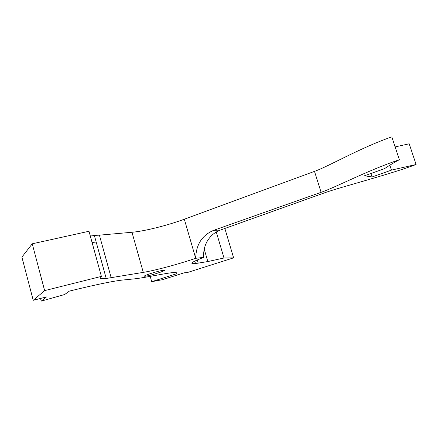 <?xml version="1.0" encoding="UTF-8"?>
<svg xmlns="http://www.w3.org/2000/svg" width="438" height="438" viewBox="0 0 438 438"><rect width="100%" height="100%" fill="white"/><g stroke="black" fill="none" stroke-linecap="round" stroke-linejoin="round"><path stroke-width="0.66" d="M146.626 276.011L145.504 276.175C139.404 276.958 157.987 270.815 163.281 270.317C168.882 269.6 153.322 274.905 146.626 276.011M44.632 290.624L33.228 300.304L46.516 296.92L41.232 301.12L64.66 294.517L69.428 291.084C98.249 284.032 117.001 280.254 125.69 279.767L131.942 279.11C142.268 278.294 161.972 273.887 171.466 272.759C175.676 272.299 177.456 272.611 176.799 273.701L151.707 281.683L162.575 279.668L184.157 272.814L187.212 272.589L233.613 257.856L223.988 258.004L207.842 261.552L195.485 263.561C188.679 264.202 191.417 262.132 203.692 257.369C203.325 251.489 204.48 246.145 207.163 241.343C210.371 235.912 214.784 232.145 220.402 230.054L213.574 230.361C201.995 235.332 196.038 244.645 195.704 258.31C178.688 264.125 155.676 270.328 143.281 272.381L106.215 278.475C100.176 279.126 98.566 278.437 101.392 276.394L88.991 231.264L32.242 243.802L44.632 290.624L101.392 276.394M203.692 257.369L195.704 258.31L184.316 219.214L314.5 171.378C328.894 166.27 360.496 147.683 391.807 136.88L399.363 159.739C395.613 161.584 390.696 164.54 384.602 168.608L364.52 175.769L372.037 176.996L391.484 170.103L416.1 164.513C390.91 174.094 340.299 187.19 325.16 192.611L220.402 230.054M213.574 230.361L321.109 192.32C335.601 187.338 367.838 170.322 399.363 159.739M321.109 192.32L314.5 171.378M96.168 242.006L92.089 242.542M176.799 273.701L176.547 272.814M151.707 281.683L150.212 276.4M233.613 257.856L224.864 228.461M223.988 258.004L216.29 231.992M207.842 261.552L204.228 249.222M416.1 164.513L409.191 143.784L395.125 146.922M391.484 170.103L389.858 165.159M372.037 176.996L370.898 173.492M90.025 235.031L94.351 235.409L99.41 235.157L131.975 232.271C144.562 231.204 167.535 225.422 184.316 219.214M33.228 300.304L21.9 257.122L32.242 243.802M41.232 301.12L40.531 298.448M198.222 263.167L197.281 259.942M143.281 272.381L131.975 232.271M111.181 277.769L99.41 235.157M145.312 275.502L145.504 276.175M195.485 263.561L194.768 261.103M106.215 278.475L94.351 235.409"/></g></svg>
